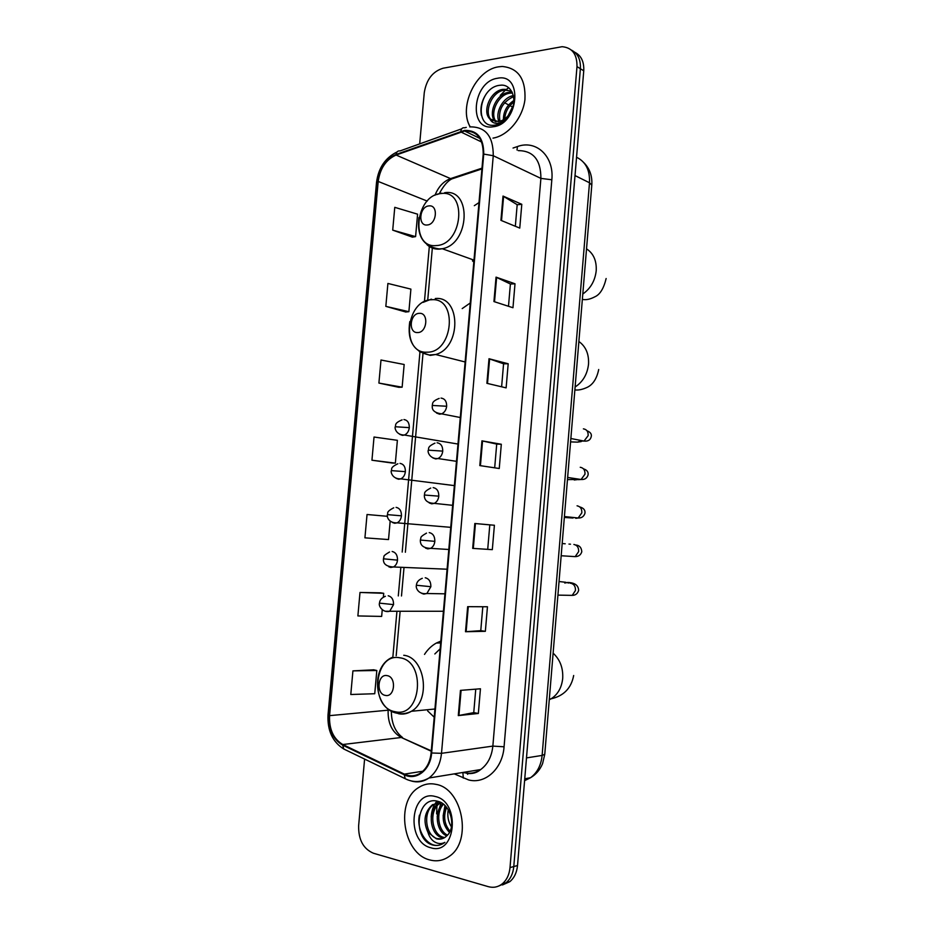 <?xml version="1.0" encoding="UTF-8"?>
<svg xmlns="http://www.w3.org/2000/svg" width="934" height="934" viewBox="0 0 934 934"><rect width="100%" height="100%" fill="white"/><g stroke="black" fill="none" stroke-linecap="round" stroke-linejoin="round"><path stroke-width="1.4" d="M440.836 641.109L436.365 643.047C431.683 645.627 427.737 649.41 424.515 654.395M427.644 710.902L434.217 717.207M470.257 302.978L462.202 308.582M478.99 202.596L474.32 205.678M502.48 884.953L509.859 881.649C514.284 877.89 516.829 872.519 517.518 865.538L583.75 70.821C584.182 61.714 581.193 55.515 574.749 52.234M364.599 759.073L358.633 825.726C358.376 839.689 363.291 848.854 373.39 853.221L488.295 886.658C493.432 888.059 498.102 887.113 502.317 883.809C506.753 880.038 509.322 874.621 510.011 867.581L576.99 66.606L580.376 68.719C580.82 59.578 577.819 53.355 571.363 50.074C577.819 53.355 580.82 59.578 580.376 68.719L513.782 866.554L580.376 68.719L583.75 70.821M498.686 886.051L506.1 882.723C510.524 878.952 513.093 873.57 513.782 866.554C513.093 873.57 510.524 878.952 506.1 882.723L498.686 886.051M469.72 126.907L470.222 126.884C458.337 107.305 475.675 69.933 498.464 66.839L502.2 66.466C518.323 68.019 525.9 79.086 524.931 99.681C522.643 118.244 507.863 135.804 492.989 138.127C507.863 135.804 522.643 118.244 524.931 99.681C525.9 79.086 518.323 68.019 502.2 66.466L498.464 66.839C475.675 69.933 458.337 107.305 470.187 126.884C485.633 126.755 493.315 136.376 493.257 155.721L483.73 154.087C483.777 137.999 477.367 130.095 464.513 130.398L396.074 154.449C385.765 159.107 379.659 168.12 377.733 181.5L329.107 715.549C328.558 729.559 333.076 739.424 342.661 745.157L404.2 774.753C416.237 781.081 430.516 769.99 431.636 752.991L483.73 154.087M436.248 784.408C429.897 782.984 423.989 784.046 418.537 787.619C395.152 801.349 402.858 853.664 429.71 859.91C436.82 861.837 443.44 860.588 449.534 856.163C472.511 840.939 462.435 788.763 436.248 784.408C429.897 782.984 423.989 784.046 418.537 787.619C395.152 801.349 402.858 853.664 429.71 859.91C436.82 861.837 443.44 860.588 449.534 856.163C472.511 840.939 462.435 788.763 436.248 784.408M464.467 131.04L464.642 131.017C477.076 130.842 483.263 138.559 483.205 154.157L431.111 752.874C430.154 761.794 426.768 768.413 420.954 772.757C415.653 776.294 410.119 776.738 404.352 774.111L342.801 744.526C333.438 738.946 329.037 729.314 329.574 715.642L378.2 181.441C380.08 168.389 386.046 159.586 396.098 155.044L464.467 131.04M475.756 689.152L473.748 712.63L458.29 715.596L478.348 713.483L480.45 688.778L460.462 690.378L458.29 715.596M473.76 712.595L478.348 713.483M482.808 606.738L480.765 630.66L465.506 631.723L485.353 631.314L487.455 606.761L467.665 606.668L465.506 631.723M480.765 630.648L485.353 631.314M492.323 549.647L472.686 548.386L492.323 549.647L494.401 525.258L474.822 523.495L472.686 548.386M487.723 549.204L489.801 524.873L474.822 523.495M489.801 524.873L494.401 525.258M500.928 220.342L519.759 228.094L521.791 204.301L503.017 196.07L500.928 220.342M515.334 226.273L517.179 204.698L503.017 196.07M517.179 204.756L521.791 204.301M493.934 301.565L512.964 307.73L515.008 283.784L496.036 277.141L493.934 301.565M508.493 306.282L510.396 283.994L496.036 277.141M510.396 284.041L515.008 283.784M486.894 383.314L506.123 387.867L508.189 363.77L489.007 358.738L486.894 383.314M501.616 386.804L503.578 363.793L489.007 358.738M503.578 363.816L508.189 363.77M479.807 465.587L499.246 468.506L501.313 444.257L481.944 440.848L479.807 465.587M494.681 467.817L496.713 444.082L481.944 440.848M496.713 444.094L501.313 444.257M576.99 66.606C577.165 54.265 572.215 47.622 562.116 46.7L443.16 68.205C432.699 71.404 426.406 79.553 424.269 92.653L419.681 143.883M380.605 592.845L359.999 592.46L357.885 615.938L381.656 616.417L382.251 609.727M373.717 669.806L352.924 670.881L350.787 694.499L374.744 693.729L376.822 670.495L373.518 669.76M398.993 387.341L378.9 383.068L402.134 387.19L404.165 364.493L380.99 360.01L378.9 383.068M385.835 306.364L408.882 311.687L410.902 289.12L387.902 283.446L385.835 306.364L405.741 311.991M392.712 230.126L415.595 236.617L417.591 214.178L394.767 207.336L392.712 230.126L412.431 237.131M387.435 516.315L367.039 514.506L364.925 537.844L388.521 539.56L390.167 521.172M371.942 460.217L395.351 463.147L397.382 440.311L374.032 437.03L371.942 460.217L392.222 463.042M395.351 463.147L392.023 463.031M402.134 387.19L398.795 387.295M408.882 311.687L405.531 312.014M415.595 236.617L412.233 237.154M383.372 597.13L383.711 593.312L380.407 592.81M359.999 592.46L383.711 593.312M352.924 670.881L376.822 670.495M503.403 119.75C503.379 111.625 506.882 105.18 513.933 100.428M504.745 118.875C505.201 112.022 508.248 106.418 513.852 102.075M498.954 121.49C494.868 112.874 502.726 97.299 513.396 95.572M499.97 121.245C498.091 110.037 502.644 101.829 513.607 96.599M495.289 121.618C487.513 114.287 496.211 93.283 508.96 92.384L512.276 92.419M496.152 121.7C489.229 113.878 498.032 94.007 510.338 93.143L511.855 93.038L510.478 92.291M489.918 118.992L498.371 121.595C502.527 120.883 506.17 118.443 509.31 114.252C518.674 102.226 512.533 83.36 500.157 85.263C478.687 86.874 473.993 127.479 493.841 125.249L494.868 125.133C499.386 124.42 503.543 121.992 507.325 117.859C503.858 121.432 500.309 123.253 496.654 123.335C493.561 123.288 491.307 121.84 489.918 118.992C481.757 111.87 490.443 90.271 503.426 89.325L511.774 91.462M492.883 120.953C482.528 115.512 490.735 91.123 504.815 90.096L511.167 91.042M508.084 115.793L513.396 105.157M497.472 78.269C472.289 81.515 467.899 131.449 493.269 126.755C518.942 124.292 523.355 72.537 497.472 78.269M481.442 115.466C479.971 108.017 481.664 100.697 486.544 93.528M508.656 87.761L505.878 89.746M505.527 90.026L500.297 95.35M512.848 107.188L509.987 105.647M508.178 104.678L504.547 102.728M427.212 224.977C436.808 224.557 438.583 204.441 428.904 205.912C419.378 206.449 417.603 226.285 427.212 224.977M472.452 260.878L473.818 262.034M473.83 261.917L472.721 259.675M417.638 332.562C427.223 332.773 429.021 312.481 419.343 313.334C409.828 313.264 408.041 333.275 417.638 332.562M385.357 695.398C394.895 697.733 396.74 676.858 387.12 675.632C377.651 673.449 375.818 694.032 385.357 695.398M440.171 648.803L434.835 653.963M449.476 832.428C442.623 825.049 441.397 816.374 445.798 806.416M450.06 831.248C444.315 824.418 443.171 816.468 446.615 807.396M446.826 835.86C436.493 832.171 433.598 811.424 442.844 803.754M447.514 835.148C438.069 830.816 435.513 812.195 443.522 804.267M443.965 837.985L441.747 837.576C430.002 834.751 426.99 810.128 438.618 803.509L440.031 802.715M444.701 837.553L443.276 837.238C431.531 834.412 428.508 809.836 440.136 803.217L440.825 802.808M427.959 832.311L436.318 838.79C439.564 839.631 442.576 839.071 445.366 837.109L447.199 835.463C456.504 826.894 450.48 804.151 438.163 801.407C416.809 794.706 411.859 837.81 431.485 844.628L432.5 844.955C436.785 846.076 440.755 845.328 444.421 842.725L444.888 842.363C441.49 844.126 438.011 843.951 434.45 841.814C431.426 839.888 429.266 836.724 427.959 832.311C422.892 821.184 424.421 811.961 432.524 804.664L441.63 802.948M441.654 838.872L437.159 838.604C425.402 835.755 422.39 811.016 434.053 804.372L440.626 802.388M451.426 826.929C448.227 821.745 447.164 816.012 448.227 809.72M435.209 796.492C410.236 789.16 405.601 841.896 430.761 847.768C456.201 856.186 460.882 801.419 435.209 796.492M437.789 801.302L437.147 804.606M436.937 806.077L436.61 813.876M439.435 845.083C428.064 848.107 415.992 831.015 419.413 815.149M431.181 817.11C431.555 810.525 433.493 805.19 436.995 801.127M437.182 816.479L440.93 802.82M443.136 815.919L444.969 805.552M524.593 780.661L530.535 777.73C537.237 772.733 541.101 765.296 542.117 755.419L589.494 182.772C590.019 170.186 585.7 161.675 576.547 157.262M575.017 175.569L589.494 182.772L591.794 185.13L544.767 754.263L542.596 763.568C540.062 769.733 536.046 774.449 530.535 777.73L524.756 778.781M517.518 865.538L510.011 867.581M544.767 754.263L542.117 755.419L526.496 757.906M467.689 773.235L467.63 774.333M513.046 148.039L517.424 146.556C536.221 139.493 554.306 156.34 551.831 179.772L504.068 746.791L492.848 746.103L540.903 178.394C540.891 159.971 533.349 150.713 518.265 150.619M504.068 746.791C502.609 768.612 485.411 784.385 468.693 779.96L454.251 773.877M463.206 772.406L464.56 772.768C470.281 774.006 475.651 772.943 480.671 769.558C487.676 764.397 491.739 756.575 492.848 746.103L441.502 753.329C440.323 764.374 436.131 772.593 428.928 778.01C423.254 781.886 417.218 782.832 410.843 780.847M466.276 127.386L464.537 127.806C462.552 127.421 461.303 128.588 460.801 131.332M329.107 715.549L328.021 714.814L376.519 182.445L377.733 181.5M342.661 745.157L343.805 749.021L346.035 750.107M461.723 128.822L399.986 150.946C397.931 150.619 396.623 151.787 396.074 154.449M404.2 774.753L405.251 778.722L407.516 779.773M431.636 752.991L441.502 753.329L493.257 155.721L540.903 178.394L551.831 179.772M517.424 146.556L517.027 150.012M462.879 772.465L463.311 778.092M329.574 715.642L388.147 710.19C387.692 723.138 392.07 732.244 401.281 737.486L431.251 751.24M342.801 744.526L401.281 737.486L431.286 750.831M404.352 774.111L422.857 771.227M460.824 131.951L481.734 142.073M396.098 155.044L450.573 178.616C443.51 181.278 438.315 186.835 434.987 195.288M481.979 168.167L450.573 178.616L451.647 178.978C447.468 181.149 443.358 186.029 439.33 193.642M378.2 181.441L427.235 201.09M429.325 246.506L424.433 301.589M419.95 352.083L402.192 552.064M400.791 567.884L398.293 595.927M396.892 611.793L392.864 657.057M456.796 176.549L451.647 178.978L481.921 168.926M388.147 710.19L389.595 710.003M480.426 465.681L482.551 440.976M487.501 383.465L489.614 358.913M494.53 301.764L496.631 277.386M501.511 220.576L503.601 196.373M473.304 548.421L475.441 523.554M466.136 631.699L468.284 606.668M458.921 715.502L461.092 690.331M586.529 248.841C593.475 253.406 596.698 260.703 596.219 270.72C595.051 280.784 590.58 288.548 582.804 294.012M436.33 245.56C462.844 244.801 467.701 189.24 440.93 193.56C414.941 195.253 410.143 248.724 436.33 245.56M426.978 244.65C430.551 247.942 434.777 249.436 439.645 249.121L442.272 248.736C469.849 244.101 472.079 188.084 444.631 192.719M578.882 341.494C585.805 346.467 589.027 354.021 588.537 364.12C587.369 374.242 582.898 381.866 575.122 386.991M426.896 352.188C453.375 353.11 458.255 297.082 431.531 299.756C405.578 299.814 400.733 353.717 426.896 352.188M419.261 351.558L430.247 355.399L435.629 354.511C461.524 347.845 461.022 295.611 435.279 298.53M553.115 653.158C560.026 659.532 563.225 667.927 562.712 678.341C561.696 687.681 557.82 694.511 551.06 698.83L549.262 699.776M395.07 711.708C421.409 718.433 426.441 660.805 399.834 657.805C374.02 652.236 369.047 707.633 395.07 711.708M398.584 713.739C403.056 714.603 407.329 713.786 411.404 711.276C431.204 700.418 425.063 657.256 403.745 655.271M436.505 413.026L439.61 414.206L441.584 413.855C444.467 412.559 446.16 410.026 446.662 406.255C446.709 401.34 444.829 398.62 441.035 398.094M446.662 406.255L432.232 405.438C433.026 404.13 430.854 401.713 439.178 398.421M580.983 441.058L584.019 441.082L588.151 435.653C588.315 431.648 586.727 429.383 583.388 428.858M580.633 440.988L577.481 442.132L570.581 441.899M432.839 457.882L435.688 458.944L437.953 458.536C440.673 457.216 442.272 454.741 442.739 451.122C442.774 446.195 440.895 443.405 437.1 442.774M442.739 451.122L428.286 450.153C429.29 448.787 426.429 447.117 434.952 443.16M578.368 479.656L581.1 479.492L584.988 474.192C585.151 470.176 583.575 467.876 580.236 467.28M576.99 479.446L567.463 479.621M429.173 502.901L431.742 503.835L434.287 503.368C436.855 502.025 438.361 499.632 438.793 496.164C438.84 491.202 436.96 488.354 433.166 487.618M438.793 496.164L424.34 495.02C425.449 493.619 422.18 492.51 430.737 488.062M575.776 518.323L578.158 517.996L581.824 512.859C581.987 508.832 580.399 506.473 577.072 505.808M573.009 518.031L564.334 517.448M425.519 548.083L427.784 548.888L430.597 548.363C433.026 547.009 434.438 544.685 434.835 541.358C434.882 536.361 433.002 533.442 429.22 532.613M434.835 541.358L420.37 540.05L420.884 537.937C420.475 537.097 422.355 535.486 426.511 533.116M568.969 544.078L570.499 544.195M570.884 556.36L575.204 556.629L578.636 551.632C578.811 547.593 577.224 545.199 573.896 544.452M421.876 593.429L423.814 594.094L426.885 593.51L430.866 586.704C430.913 581.684 429.045 578.706 425.25 577.761M430.866 586.704L416.389 585.244C416.646 582.092 418.619 579.792 422.296 578.321M568.024 595.308L572.227 595.378L575.449 590.522C575.624 586.47 574.036 584.03 570.709 583.213L569.997 583.19M564.755 583.026L567.615 582.477L568.304 583.131M399.764 434.357L402.507 435.372L404.445 435.034C407.201 433.773 408.812 431.31 409.302 427.644C409.349 422.822 407.563 420.125 403.92 419.564M409.302 427.644L395.269 426.745C396.168 425.46 393.658 423.347 402.087 419.88M396.109 478.348L398.596 479.247L400.803 478.862C403.406 477.589 404.924 475.184 405.379 471.658C405.438 466.813 403.651 464.058 400.009 463.392M405.379 471.658L391.346 470.619C392.315 469.393 389.455 467.701 397.907 463.754M392.455 522.503L394.673 523.285L397.125 522.842C399.589 521.557 401.025 519.211 401.457 515.825C401.515 510.956 399.717 508.131 396.086 507.372M401.457 515.825L387.412 514.634C388.486 513.361 385.228 512.229 393.739 507.792M388.801 566.798L390.727 567.463L393.436 566.973C395.759 565.677 397.113 563.4 397.51 560.143C397.569 555.24 395.782 552.368 392.152 551.492M397.51 560.143L383.454 558.812L383.932 556.781C383.395 556.08 385.275 554.481 389.56 551.971M385.147 611.256L389.712 611.256L393.553 604.613C393.611 599.686 391.836 596.744 388.205 595.775M393.553 604.613L379.484 603.13C379.706 600.083 381.667 597.807 385.38 596.289M440.685 642.907L436.365 643.047M583.972 162.785C589.786 168.727 592.401 176.176 591.794 185.13M509.859 881.649L502.317 883.809M464.642 131.017L479.994 138.489M466.79 773.375C472.207 774.123 476.83 772.85 480.671 769.558L428.928 778.01C421.071 782.447 413.178 782.68 405.251 778.722L343.805 749.021C332.562 741.958 327.309 730.575 328.021 714.872M397.125 151.915C385.298 157.753 378.433 167.887 376.53 182.352M432.337 248.07L427.725 300.118M422.962 353.869L405.368 552.239M403.967 568.012L401.492 595.974M400.091 611.793L396.191 655.715M391.334 711.066C391.404 722.998 395.129 731.789 402.507 737.475M506.333 89.991L504.944 89.232M473.982 260.131L442.272 248.736L439.178 248.923C423.441 246.529 416.692 236.057 418.934 217.529M441.385 193.163L436.517 194.634M606.143 278.519C603.773 288.431 600.025 294.525 594.9 296.79C590.066 299.335 585.887 300.188 582.361 299.37M465.12 361.972L435.629 354.511L429.301 355.013C413.505 351.604 406.99 340.478 409.781 321.635M431.391 299.137L423.055 302.382M598.706 369.514C596.779 378.807 592.833 384.808 586.867 387.505C582.197 389.595 578.204 390.389 574.877 389.887M549.332 698.994L551.06 698.83C563.751 695.947 571.281 688.171 573.674 675.504M434.929 709.011L411.404 711.276C406.453 713.786 401.387 714.37 396.203 713.039C373.798 708.416 370.401 666.421 392.233 657.408M586.984 430.772C590.463 432.15 591.876 434.123 591.222 436.692C590.405 440.031 588 441.49 584.019 441.082L570.861 438.501M460.287 417.521L441.584 413.855C430.142 412.303 432.617 406.243 432.232 405.438M577.481 442.132L581.205 441.595L580.423 440.381M583.47 468.845C587.007 469.965 588.548 471.997 588.081 474.939C587.019 478.266 584.696 479.772 581.1 479.492L567.639 477.449M456.481 461.326L437.953 458.536C430.399 459.236 427.27 452.43 428.286 450.153M574.258 479.994L577.784 479.562M579.769 506.928C583.68 508.026 585.408 510.151 584.941 513.303C583.832 516.595 581.578 518.16 578.158 517.996L564.416 516.537M452.651 505.317L434.287 503.368C427.492 503.134 424.164 500.355 424.34 495.02M575.683 545.001C579.43 545.293 581.473 547.546 581.789 551.784C580.773 554.971 578.578 556.582 575.204 556.629L561.171 555.753M448.81 549.484L430.597 548.363C423.452 548.13 420.043 545.363 420.37 540.05M565.21 543.786L562.186 543.518M567.615 582.477C574.725 582.641 578.403 585.268 578.636 590.381C577.621 593.685 575.484 595.355 572.227 595.378L557.913 595.121M444.946 593.826L426.885 593.51C418.712 594.806 415.49 588.187 416.389 585.256M565.841 582.291L559.034 581.532M457.975 444.047L404.445 435.034C395.677 435.069 394.533 427.422 395.269 426.745M454.368 485.61L400.803 478.862C391.953 479.224 390.552 471.46 391.346 470.619M450.737 527.336L397.125 522.842C387.715 523.25 386.746 515.58 387.412 514.634M447.094 569.215L393.436 566.973C386.291 566.564 382.975 563.844 383.454 558.812M443.428 611.256L389.712 611.256C382.928 613.124 378.223 605.921 379.484 603.13M440.136 803.217L438.618 803.509M434.053 804.372L432.524 804.664"/></g></svg>

